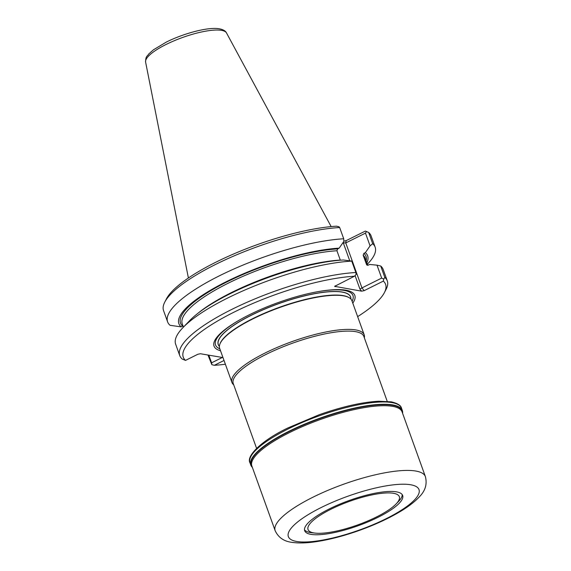 <?xml version="1.0" encoding="UTF-8"?>
<svg xmlns="http://www.w3.org/2000/svg" width="571" height="571" viewBox="0 0 571 571"><rect width="100%" height="100%" fill="white"/><g stroke="black" fill="none" stroke-linecap="round" stroke-linejoin="round"><path stroke-width="0.86" d="M364.191 334.813L351.914 300.724A70.29 18.072 160.2 0 0 349.274 297.755A70.29 18.072 160.2 0 0 252.789 318.932A70.29 18.072 160.2 0 0 219.799 344.37A70.29 18.072 160.2 0 0 219.657 348.339L231.926 382.434A70.29 18.072 -19.8 0 1 265.065 353.028A70.29 18.072 -19.8 0 1 364.191 334.813A70.29 18.072 -19.8 0 1 364.348 337.711L364.334 337.775M233.703 384.804L233.653 384.761A70.29 18.072 -19.8 0 1 231.926 382.434M256.586 448.356L233.239 383.505A69.419 17.851 -19.8 0 1 265.965 354.463A69.419 17.851 -19.8 0 1 363.863 336.476L387.217 401.327M350.851 299.004A70.29 18.072 160.2 0 0 350.58 297.006A70.29 18.072 160.2 0 0 251.454 315.213A70.29 18.072 160.2 0 0 218.315 344.62A70.29 18.072 160.2 0 0 219.378 346.34M350.565 296.977A70.29 18.072 160.2 0 0 350.558 296.949A70.29 18.072 160.2 0 0 278.305 303.751A70.29 18.072 160.2 0 0 218.293 344.563A70.29 18.072 160.2 0 0 218.3 344.591M219.378 346.397A70.361 18.094 -19.8 0 1 251.397 315.149A70.361 18.094 -19.8 0 1 318.447 292.966A70.361 18.094 -19.8 0 1 350.887 299.047M352.792 303.151A74.822 19.243 160.2 0 0 316.698 291.881A74.822 19.243 160.2 0 0 241.155 319.075A74.822 19.243 160.2 0 0 220.527 350.772M197.659 313.508A97.184 24.988 -19.8 0 1 340.28 260.062L336.933 250.755L337.668 248.899A98.576 25.345 160.2 0 0 226.987 281.896A98.576 25.345 160.2 0 0 182.627 326.141L181.15 326.876L170.058 325.306A110.289 28.357 -19.8 0 1 167.603 321.866A110.289 28.357 -19.8 0 1 226.237 272.495A110.289 28.357 -19.8 0 1 343.713 238.785L339.666 227.536A110.289 28.357 -19.8 0 0 235.209 255.408A110.289 28.357 -19.8 0 0 164.741 302.173A110.289 28.357 -19.8 0 0 163.556 310.617L167.603 321.866M181.15 326.876A100.303 25.788 -19.8 0 1 226.173 281.753A100.303 25.788 -19.8 0 1 339.138 248.164L337.668 248.899M339.138 248.164L343.842 241.426L343.713 238.785M164.741 302.173L166.411 298.918A107.512 27.644 -19.8 0 1 234.817 253.46A107.512 27.644 -19.8 0 1 336.483 226.187L338.981 226.78L339.666 227.536M222.975 357.567L200.428 353.742L197.851 354.256L185.511 360.401L182.199 359.031A110.289 28.357 -19.8 0 1 179.744 355.59L175.64 344.185A110.289 28.357 -19.8 0 1 182.891 327.683A110.289 28.357 -19.8 0 1 351.75 261.104L343.399 259.998A100.303 25.788 -19.8 0 0 189.743 320.552L182.891 327.683M366.582 231.462L365.483 233.118L370.072 245.88L372.692 243.703L368.645 232.454L365.326 231.084L346.162 240.634L343.828 241.169M368.645 232.454A110.289 28.357 -19.8 0 1 371.093 235.894L375.14 247.143A110.289 28.357 -19.8 0 1 367.895 263.645L367.36 264.202M365.483 233.118L345.762 242.939L346.162 240.634M185.511 360.401A107.512 27.644 -19.8 0 1 233.953 312.187A107.512 27.644 -19.8 0 1 354.491 276.214L334.649 286.349L361.593 291.167L364.17 290.653L361.957 287.912L381.671 278.084L377.017 265.165L369.637 264.452L368.159 265.187L366.518 264.516L366.86 265.015M367.21 265.215A97.184 24.988 -19.8 0 0 366.518 264.516L363.163 255.201L363.898 253.353L365.376 252.618A100.303 25.788 -19.8 0 1 366.86 262.824M372.692 243.703A110.289 28.357 -19.8 0 1 375.14 247.143M370.072 245.88L365.376 252.618M377.017 265.165L380.729 266.022A110.289 28.357 -19.8 0 1 383.177 269.462L387.288 280.868A110.289 28.357 -19.8 0 1 386.103 289.319L384.426 292.566A107.512 27.644 -19.8 0 1 357.639 316.627M208.836 355.169L211.591 362.821L222.355 357.46M179.744 355.59A110.289 28.357 -19.8 0 1 238.378 306.22A110.289 28.357 -19.8 0 1 355.854 272.51L351.75 261.104M354.491 276.214L356.126 274.394L355.854 272.51M349.68 260.604L343.292 242.853L345.762 242.939L361.957 287.912L359.951 289.133L355.069 275.572M380.729 266.022L384.833 277.427L383.726 279.083L383.334 281.103L364.17 290.653M381.671 278.084L383.726 279.083M384.833 277.427A110.289 28.357 -19.8 0 1 387.288 280.868M224.025 360.479L214.353 365.297L211.862 364.705L207.958 355.019M211.862 364.705L211.591 362.821M383.334 281.103A107.512 27.644 -19.8 0 1 384.426 292.566M225.381 364.248A107.512 27.644 -19.8 0 1 214.353 365.297M378.116 517.255A52.061 13.39 160.2 0 0 402.662 495.471A52.061 13.39 160.2 0 0 349.145 500.51A52.061 13.39 160.2 0 0 304.693 530.745A52.061 13.39 160.2 0 0 378.116 517.255M252.368 467.385A80.525 20.706 -19.8 0 1 250.797 465.065A80.525 20.706 -19.8 0 1 288.755 431.376A80.525 20.706 -19.8 0 1 402.327 410.513A80.525 20.706 -19.8 0 1 402.591 413.304M397.908 502.08A52.061 13.39 160.2 0 0 398.572 501.417A52.061 13.39 160.2 0 0 402.198 494.593M304.493 529.774A52.061 13.39 160.2 0 0 311.63 532.722A52.061 13.39 160.2 0 0 312.565 532.807M330.902 509.246A48.514 12.476 -19.8 0 1 383.862 493.108A48.514 12.476 -19.8 0 1 396.131 503.936A48.514 12.476 -19.8 0 1 357.903 524.849A48.514 12.476 -19.8 0 1 315.113 533.1A48.514 12.476 -19.8 0 1 330.902 509.246M219.799 344.37L219.949 343.935A69.99 18.001 -19.8 0 1 252.803 318.611A69.99 18.001 -19.8 0 1 348.881 297.52L349.274 297.755M316.213 291.967A73.031 18.779 -19.8 0 1 352.1 301.231M219.835 348.845A73.031 18.779 -19.8 0 1 241.583 318.839M226.516 32.968C225.588 30.863 223.025 29.442 218.829 28.707C207.78 26.958 183.698 33.361 166.232 42.133L153.378 49.848L148.731 53.995C147.218 56.665 145.705 55.644 145.605 62.103A43.032 11.063 -19.8 0 1 166.004 44.509A43.032 11.063 -19.8 0 1 226.516 32.968L331.159 226.601M336.933 250.755A97.184 24.988 160.2 0 0 233.61 280.582A97.184 24.988 160.2 0 0 182.277 323.928L183.427 327.126M367.753 265.301L365.155 258.085A97.184 24.988 160.2 0 0 363.163 255.201M366.139 260.811A98.576 25.345 160.2 0 0 363.898 253.353M343.292 242.853L343.435 242.011M335.198 285.828L335.056 286.663M361.593 291.167L359.951 289.133M321.088 507.576A69.419 17.851 -19.8 0 1 419.271 491.31A69.419 17.851 -19.8 0 1 320.674 540.437A69.419 17.851 -19.8 0 1 321.088 507.576M287.927 429.057A80.525 20.706 -19.8 0 1 401.492 408.194C400.956 405.431 397.566 403.319 391.299 401.848L378.737 401.22C362.057 402.134 342.207 406.638 319.182 414.732L287.955 427.922C261.111 440.669 246.008 456.386 249.962 462.753A80.525 20.706 -19.8 0 1 287.927 429.057M252.246 467.042A80.24 20.635 -19.8 0 1 288.99 431.662A80.24 20.635 -19.8 0 1 364.962 406.438A80.24 20.635 -19.8 0 1 402.469 412.961M275.158 530.68L251.861 465.986A79.833 20.527 -19.8 0 1 289.497 432.582A79.833 20.527 -19.8 0 1 402.091 411.905L425.381 476.599C427.308 484.058 425.352 490.753 419.499 496.684C415.024 501.545 408.865 506.341 401.035 511.066C389.479 518.04 375.996 524.335 360.579 529.967C344.399 535.812 329.339 539.752 315.406 541.793C306.684 543.064 299.14 543.285 292.766 542.45C284.287 541.622 278.42 537.696 275.158 530.68A79.833 20.527 -19.8 0 1 312.794 497.284A79.833 20.527 -19.8 0 1 425.381 476.599M145.605 62.103L188.401 277.998M402.327 410.513L401.492 408.194M250.797 465.065L249.962 462.753M396.131 503.936L399.186 500.76M315.113 533.1L310.738 532.6"/></g></svg>
